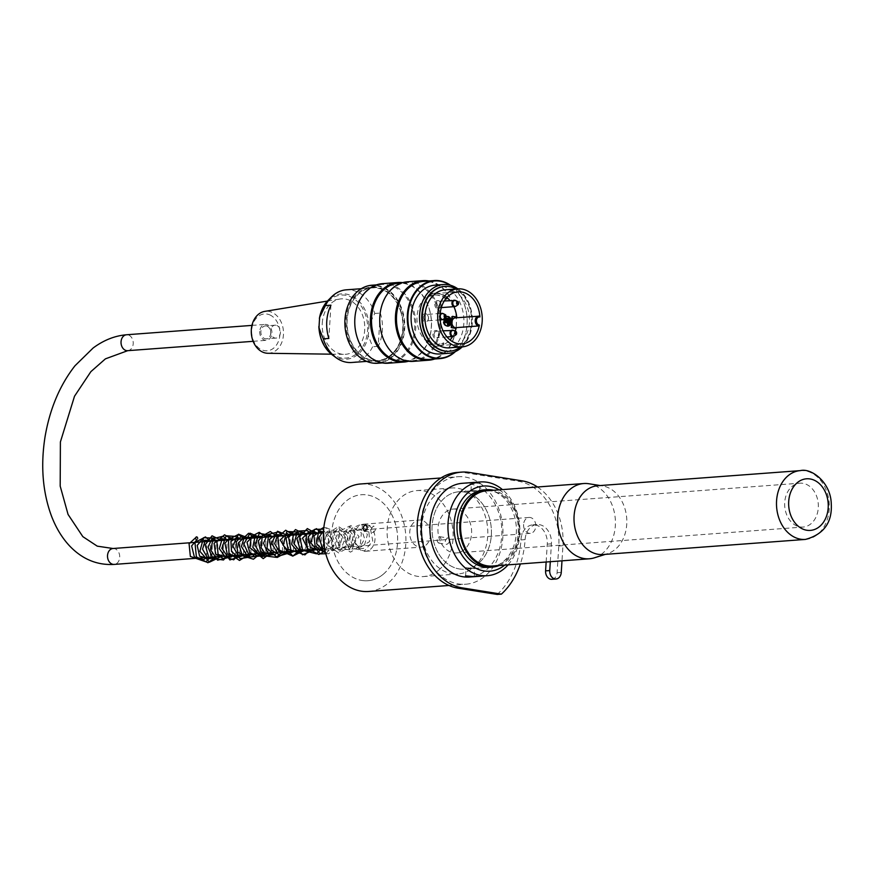 <?xml version="1.0" encoding="UTF-8"?>
<svg xmlns="http://www.w3.org/2000/svg" width="875" height="875" viewBox="0 0 875 875"><rect width="100%" height="100%" fill="white"/><g stroke="black" fill="none" stroke-linecap="round" stroke-linejoin="round"><path stroke-width="0.66" stroke-dasharray="4.38 3.28" d="M457.866 288.848A34.497 26.359 -94.3 0 1 462.208 346.905M434.941 285.163A34.497 26.359 -94.3 0 1 463.794 317.592A34.497 26.359 -94.3 0 1 440.081 353.959M460.425 347.036A32.506 24.839 85.7 0 0 471.997 316.98A32.506 24.839 85.7 0 0 456.094 288.98M445.058 289.811A29.105 22.236 -94.3 0 1 469.427 322.383A29.105 22.236 -94.3 0 1 449.389 347.856M388.259 363.223A39.889 30.472 85.7 0 0 415.691 321.191A39.889 30.472 85.7 0 0 382.331 283.675M402.675 282.636A39.889 30.472 -94.3 0 1 431.364 320.02A39.889 30.472 -94.3 0 1 408.548 361.244M413.23 361.364A39.889 30.472 85.7 0 0 440.65 319.32A39.889 30.472 85.7 0 0 407.291 281.816M428.903 280.962A39.889 30.472 -94.3 0 1 456.323 318.15A39.889 30.472 -94.3 0 1 434.722 359.002M454.825 351.816A38.697 29.575 85.7 0 0 449.848 285.086M404.075 328.978A38.697 29.575 -94.3 0 1 357.678 355.119A38.697 29.575 -94.3 0 1 361.878 288.673A38.697 29.575 -94.3 0 1 404.075 328.978M403.091 328.814A37.406 28.58 85.7 0 0 362.305 289.866A37.406 28.58 85.7 0 0 358.247 354.091A37.406 28.58 85.7 0 0 403.091 328.814M377.738 363.256A39.134 29.903 85.7 0 0 404.688 329A39.134 29.903 85.7 0 0 371.908 285.217M354.955 318.719A39.134 29.903 85.7 0 0 387.723 362.512A39.134 29.903 85.7 0 0 414.63 321.267A39.134 29.903 85.7 0 0 381.894 284.473A39.134 29.903 85.7 0 0 354.955 318.719M450.505 285.261A39.134 29.903 -94.3 0 1 455.448 351.542M429.33 359.406A39.134 29.903 85.7 0 0 456.236 318.161A39.134 29.903 85.7 0 0 423.5 281.367M379.914 316.859A39.134 29.903 85.7 0 0 412.683 360.653A39.134 29.903 85.7 0 0 439.589 319.397A39.134 29.903 85.7 0 0 406.864 282.603A39.134 29.903 85.7 0 0 379.914 316.859M404.359 361.266A39.134 29.903 85.7 0 0 431.266 320.02A39.134 29.903 85.7 0 0 398.541 283.227M449.356 351.269A32.506 24.839 85.7 0 0 471.439 317.023A32.506 24.839 85.7 0 0 444.522 286.431M403.014 328.705A36.761 28.087 85.7 0 0 362.939 290.423A36.761 28.087 85.7 0 0 358.947 353.544A36.761 28.087 85.7 0 0 403.014 328.705M276.916 325.522A6.464 4.944 -94.3 0 1 280.459 332.511A6.464 4.944 -94.3 0 1 276.008 338.1A6.464 4.944 -94.3 0 1 270.594 332.019A6.464 4.944 -94.3 0 1 275.045 325.194A6.464 4.944 -94.3 0 1 276.916 325.522M267.203 326.244A6.464 4.944 -94.3 0 1 270.747 333.233A6.464 4.944 -94.3 0 1 266.295 338.822A6.464 4.944 -94.3 0 1 260.892 332.741A6.464 4.944 -94.3 0 1 265.333 325.916A6.464 4.944 -94.3 0 1 267.203 326.244M269.784 314.891A18.473 14.109 -94.3 0 1 275.581 346.216A18.473 14.109 -94.3 0 1 252.077 336.011A18.473 14.109 -94.3 0 1 269.784 314.891M267.859 353.281A21.055 16.089 85.7 0 0 283.369 335.77A21.055 16.089 85.7 0 0 271.917 312.331A21.055 16.089 85.7 0 0 264.731 311.391M322.262 323.181A27.814 21.252 -94.3 0 1 339.981 299.009A27.814 21.252 -94.3 0 1 364.678 324.997A27.814 21.252 -94.3 0 1 344.116 354.353A27.814 21.252 -94.3 0 1 322.262 323.181M351.739 362.491A36.433 27.836 85.7 0 0 372.652 346.741L368.309 335.683L368.966 325.281L374.762 313.458A36.433 27.836 85.7 0 0 346.314 289.822M330.947 305.167L328.847 338.439M380.308 313.053A36.433 27.836 -94.3 0 1 378.197 346.325L380.308 313.053L374.762 313.458M378.197 346.325L372.652 346.741M400.695 311.522A36.433 27.836 -94.3 0 1 402.762 328.661A36.433 27.836 -94.3 0 1 377.672 360.555A36.433 27.836 -94.3 0 1 347.2 326.298A36.433 27.836 -94.3 0 1 372.247 287.886A36.433 27.836 -94.3 0 1 400.695 311.522M447.617 322.952L447.705 321.595M449.334 320.261L448.481 325.084M446.305 319.834L448.777 320.305M446.228 321.114L445.988 319.856M447.377 322.973L447.464 321.683L445.648 321.398L446.316 319.605M448.022 321.65L447.464 321.683M446.206 321.355L445.648 321.398M446.327 319.473L445.769 319.517M448.831 320.009L448.908 318.719L444.85 318.358M449.466 318.686L448.908 318.719M446.873 316.531A4.856 3.708 85.7 0 0 446.458 316.531A4.856 3.708 85.7 0 0 443.122 321.65A4.856 3.708 85.7 0 0 447.18 326.211A4.856 3.708 85.7 0 0 447.595 326.145M434.109 334.13A3.216 2.45 -94.3 0 1 436.33 331.319A3.216 2.45 -94.3 0 1 439.009 334.338A3.216 2.45 -94.3 0 1 436.8 337.717A3.216 2.45 -94.3 0 1 434.109 334.13M436.002 304.205A3.216 2.45 85.7 0 0 438.692 307.803A3.216 2.45 85.7 0 0 440.902 304.412A3.216 2.45 85.7 0 0 438.222 301.394A3.216 2.45 85.7 0 0 436.002 304.205M423.544 317.33A3.216 2.45 85.7 0 0 426.234 320.917A3.216 2.45 85.7 0 0 428.444 317.537A3.216 2.45 85.7 0 0 425.753 314.519A3.216 2.45 85.7 0 0 423.544 317.33M444.467 318.642A4.856 3.708 -94.3 0 1 446.502 316.641M432.906 334.064A4.08 3.117 85.7 0 0 437.347 338.308A4.08 3.117 85.7 0 0 437.784 331.308A4.08 3.117 85.7 0 0 432.906 334.064M434.798 304.139A4.08 3.117 85.7 0 0 439.239 308.383A4.08 3.117 85.7 0 0 439.677 301.383A4.08 3.117 85.7 0 0 434.798 304.139M422.33 317.264A4.08 3.117 85.7 0 0 426.77 321.508A4.08 3.117 85.7 0 0 427.219 314.508A4.08 3.117 85.7 0 0 422.33 317.264M479.281 316.127L456.816 317.8A26.086 19.928 85.7 0 0 456.805 317.734M453.884 306.666A26.086 19.928 85.7 0 0 449.958 300.519M446.884 297.533A26.086 19.928 85.7 0 0 446.666 297.358A26.086 19.928 85.7 0 0 435.017 293.584A26.086 19.928 85.7 0 0 430.216 294.733A26.086 19.928 85.7 0 0 417.047 316.422A26.086 19.928 85.7 0 0 427.241 341.841A26.086 19.928 85.7 0 0 438.9 345.614A26.086 19.928 85.7 0 0 443.691 344.466A26.086 19.928 85.7 0 0 450.045 339.948M452.648 336.536A26.086 19.928 85.7 0 0 455.208 331.133M452.452 316.356L451.62 316.411L450.898 327.742L455.022 328.398A1.291 0.984 85.7 0 1 455.492 328.628L456.323 328.573A1.291 0.984 85.7 0 0 456.017 328.377M451.73 327.677L450.898 327.742M456.302 317.767A26.523 20.267 -94.3 0 1 456.312 317.92L456.017 317.877A4.955 3.784 85.7 0 0 455.328 317.844M452.167 320.786A4.955 3.784 85.7 0 0 451.992 323.63M443.669 344.936L443.789 342.923A24.686 18.867 -94.3 0 1 438.791 344.214A24.686 18.867 -94.3 0 1 427.339 340.298L426.508 340.364A24.686 18.867 85.7 0 0 437.959 344.28A24.686 18.867 85.7 0 0 442.958 342.989L442.827 344.991A26.523 20.267 -94.3 0 1 438.102 346.106A26.523 20.267 -94.3 0 1 426.377 342.366L427.208 342.3A26.523 20.267 85.7 0 0 438.933 346.041A26.523 20.267 85.7 0 0 443.669 344.936L442.827 344.991M443.789 342.923L442.958 342.989M446.578 298.9L445.747 298.955A24.686 18.867 85.7 0 0 434.284 295.039A24.686 18.867 85.7 0 0 429.286 296.33L429.417 294.328A26.523 20.267 -94.3 0 1 434.153 293.212A26.523 20.267 -94.3 0 1 445.867 296.953L446.698 296.898L446.644 297.795M446.053 298.484A24.686 18.867 85.7 0 0 435.116 294.984A24.686 18.867 85.7 0 0 430.128 296.264L429.286 296.33M452.441 316.542L451.62 316.411M426.377 342.366L426.508 340.364M427.339 340.298L427.208 342.3M445.867 296.953L445.747 298.955M430.128 296.264L430.248 294.263L429.417 294.328M446.698 296.898A26.523 20.267 85.7 0 0 434.984 293.158A26.523 20.267 85.7 0 0 430.248 294.263M456.75 317.023L456.739 317.023A1.291 0.984 85.7 0 0 457.056 316.925L456.225 316.991A26.523 20.267 -94.3 0 1 456.236 317.056M457.144 317.855A26.523 20.267 85.7 0 0 457.056 316.925M456.323 328.573A26.523 20.267 85.7 0 0 456.52 327.688M259.733 331.395A7.973 6.092 85.7 0 0 266.405 340.32A7.973 6.092 85.7 0 0 271.895 331.92A7.973 6.092 85.7 0 0 265.223 324.417A7.973 6.092 85.7 0 0 259.733 331.395M523.589 524.431A7.973 6.092 85.7 0 0 530.272 533.356A7.973 6.092 85.7 0 0 535.762 524.956A7.973 6.092 85.7 0 0 529.091 517.453A7.973 6.092 85.7 0 0 523.589 524.431M438.539 570.27A43.116 32.944 85.7 0 0 451.194 520.68A43.116 32.944 85.7 0 0 416.905 490.58A43.116 32.944 85.7 0 0 387.264 536.036A43.116 32.944 85.7 0 0 423.325 576.581A43.116 32.944 85.7 0 0 438.539 570.27M383.064 574.405A43.116 32.944 85.7 0 0 395.719 524.825A43.116 32.944 85.7 0 0 361.43 494.725A43.116 32.944 85.7 0 0 331.789 540.17A43.116 32.944 85.7 0 0 367.85 580.727A43.116 32.944 85.7 0 0 383.064 574.405M425.917 545.136A13.584 10.38 85.7 0 0 429.909 529.517A13.584 10.38 85.7 0 0 419.103 520.034A13.584 10.38 85.7 0 0 409.762 534.352A13.584 10.38 85.7 0 0 421.127 547.127A13.584 10.38 85.7 0 0 425.917 545.136M370.442 549.281A13.584 10.38 85.7 0 0 374.434 533.663A13.584 10.38 85.7 0 0 363.628 524.18A13.584 10.38 85.7 0 0 354.288 538.497A13.584 10.38 85.7 0 0 365.652 551.272A13.584 10.38 85.7 0 0 370.442 549.281M197.673 538.453A1.509 0.973 84.7 0 1 196.438 539.788M364.087 525.875A1.509 0.973 -95.3 0 0 362.152 526.039A1.509 0.973 -95.3 0 0 364.087 525.875M373.647 526.17C370.836 528.183 370.595 530.316 372.925 532.569C375.78 530.852 376.119 528.73 373.942 526.181L373.647 526.17M439.261 536.648L439.567 536.67C441.941 539.241 441.602 541.373 438.55 543.047C436.417 540.827 436.658 538.694 439.261 536.648M447.508 537.972C444.883 540.006 444.642 542.139 446.797 544.37C449.827 542.686 450.166 540.553 447.814 537.983L447.508 537.972M602.973 554.531A34.497 26.359 85.7 0 0 607.611 553.634A34.497 26.359 85.7 0 0 626.697 518.164A34.497 26.359 85.7 0 0 602.558 485.931A34.497 26.359 85.7 0 0 597.844 485.723M458.347 583.909A53.9 41.18 85.7 0 0 465.73 584.227A53.9 41.18 85.7 0 0 502.797 527.417A53.9 41.18 85.7 0 0 457.713 476.733A53.9 41.18 85.7 0 0 420.459 528.719A53.9 41.18 85.7 0 0 458.347 583.909M459.288 568.947A38.806 29.652 85.7 0 0 464.614 569.177A38.806 29.652 85.7 0 0 491.291 528.27A38.806 29.652 85.7 0 0 458.839 491.783A38.806 29.652 85.7 0 0 432.009 529.211A38.806 29.652 85.7 0 0 459.288 568.947A38.806 29.652 85.7 0 0 464.614 569.177A38.806 29.652 85.7 0 0 491.291 528.27A38.806 29.652 85.7 0 0 458.839 491.783A38.806 29.652 85.7 0 0 432.009 529.211A38.806 29.652 85.7 0 0 459.288 568.947M499.188 565.512A38.806 29.652 85.7 0 0 519.028 526.203A38.806 29.652 85.7 0 0 493.577 490.262M492.264 566.038A37.734 28.831 85.7 0 0 518.208 526.258A37.734 28.831 85.7 0 0 486.653 490.788M594.409 557.812A37.734 28.831 85.7 0 0 615.289 519.017A37.734 28.831 85.7 0 0 588.886 483.755M800.133 526.925A21.995 16.8 85.7 0 0 803.141 527.045A21.995 16.8 85.7 0 0 818.267 503.869A21.995 16.8 85.7 0 0 799.87 483.186A21.995 16.8 85.7 0 0 784.667 504.405A21.995 16.8 85.7 0 0 800.133 526.925M453.414 552.792A21.995 16.8 85.7 0 0 456.422 552.923A21.995 16.8 85.7 0 0 471.548 529.747A21.995 16.8 85.7 0 0 453.152 509.064A21.995 16.8 85.7 0 0 437.948 530.283A21.995 16.8 85.7 0 0 453.414 552.792M452.091 573.737A43.116 32.944 85.7 0 0 457.997 573.989A43.116 32.944 85.7 0 0 487.648 528.544A43.116 32.944 85.7 0 0 451.577 487.998A43.116 32.944 85.7 0 0 421.772 529.583A43.116 32.944 85.7 0 0 452.091 573.737M361.944 580.475A43.116 32.944 85.7 0 0 367.85 580.727A43.116 32.944 85.7 0 0 397.502 535.27A43.116 32.944 85.7 0 0 361.43 494.725A43.116 32.944 85.7 0 0 331.625 536.32A43.116 32.944 85.7 0 0 361.944 580.475M368.648 591.467A53.9 41.18 85.7 0 0 405.716 534.658A53.9 41.18 85.7 0 0 360.631 483.973M473.692 568.411L466.091 567.711L473.692 568.411M472.456 482.727L480.058 483.448L472.456 482.727M478.527 491.936L470.936 491.05L478.527 491.936M508.08 564.856A46.998 35.919 85.7 0 0 502.458 489.606M499.1 489.858A42.689 32.616 -94.3 0 1 519.214 526.192A42.689 32.616 -94.3 0 1 504.711 565.108M462.383 483.295A46.998 35.919 -94.3 0 1 501.703 527.494A46.998 35.919 -94.3 0 1 469.383 577.041M483.798 489.913L458.839 491.783L483.798 489.913A38.806 29.652 -94.3 0 1 516.261 526.411A38.806 29.652 -94.3 0 1 489.573 567.317L464.614 569.177L489.573 567.317M550.298 561.706L551.425 543.834A17.248 13.18 85.7 0 0 536.987 524.53A17.248 13.18 85.7 0 0 525.109 539.623A77.612 59.303 -94.3 0 1 520.373 563.938M546.142 562.013L547.269 544.141A17.248 13.18 85.7 0 0 532.82 524.836A17.248 13.18 85.7 0 0 520.942 539.941A77.612 59.303 -94.3 0 1 497.252 594.442M457.395 472.423A58.209 44.483 -94.3 0 1 465.369 472.773L518.011 481.173A58.209 44.483 -94.3 0 1 558.786 545.978L557.091 572.698A7.547 5.764 -94.3 0 1 551.895 579.305M537.48 486.992A58.209 44.483 -94.3 0 1 562.942 545.672L561.991 560.831M341.502 357.897A31.587 24.139 -94.3 0 1 319.375 327.797A31.587 24.139 -94.3 0 1 342.869 295.028A31.587 24.139 -94.3 0 1 367.653 328.738A31.587 24.139 -94.3 0 1 341.502 357.897M332.205 354.802A32.758 25.036 85.7 0 0 368.309 335.683M368.966 325.281A32.758 25.036 85.7 0 0 353.839 296.997A32.758 25.036 85.7 0 0 328.136 300.333M456.258 331.691A1.509 1.148 -94.3 0 1 456.455 334.392M458.15 301.766A1.509 1.148 -94.3 0 1 458.347 304.478M445.681 314.88A1.509 1.148 -94.3 0 1 445.889 317.592M454.366 335.934A3.03 2.319 85.7 0 0 455.481 333.113A3.03 2.319 85.7 0 0 453.961 330.477M456.258 306.009A3.03 2.319 85.7 0 0 457.373 303.188A3.03 2.319 85.7 0 0 455.853 300.552M443.8 319.134A3.03 2.319 85.7 0 0 444.905 316.302A3.03 2.319 85.7 0 0 443.395 313.677M452.703 330.148A3.216 2.45 -94.3 0 1 454.923 332.883A3.216 2.45 -94.3 0 1 453.556 336.284M454.595 300.223A3.216 2.45 -94.3 0 1 456.816 302.958A3.216 2.45 -94.3 0 1 455.448 306.359M440.048 318.478A3.216 2.45 -94.3 0 1 439.48 316.138A3.216 2.45 -94.3 0 1 440.103 314.3M442.542 313.447A3.216 2.45 -94.3 0 1 444.38 316.345A3.216 2.45 -94.3 0 1 442.991 319.484M456.848 317.811L456.017 317.877M455.853 328.344L455.022 328.398M127.717 350.678A7.973 6.092 85.7 0 0 133.208 342.267A7.973 6.092 85.7 0 0 126.536 334.764M113.028 548.505A7.973 6.092 -94.3 0 1 119.7 555.997A7.973 6.092 -94.3 0 1 114.209 564.408M805.459 539.416A34.497 26.359 85.7 0 0 829.183 503.059A34.497 26.359 85.7 0 0 800.33 470.619M525.109 539.623L520.942 539.941M551.425 543.834L547.269 544.141M561.258 572.392L557.091 572.698M562.942 545.672L558.786 545.978M522.178 480.867L518.011 481.173M469.536 472.456L465.369 472.773M382.32 362.917L387.723 362.512M376.502 284.867L381.894 284.473M407.291 361.047L412.683 360.653M401.461 283.008L406.864 282.603M275.045 325.194L265.333 325.916M276.008 338.1L266.295 338.822M331.395 354.178L344.116 354.353M327.425 301.077L339.981 299.009M318.85 326.528L318.916 327.808M366.658 361.386L377.672 360.555M361.244 288.717L372.247 287.886M443.056 330.816L436.33 331.319M446.983 336.962L436.8 337.717M444.292 300.934L438.222 301.394M441.317 307.606L438.692 307.803M440.18 313.436L425.753 314.519M440.147 319.878L426.234 320.917M447.289 316.466L446.458 316.531M448.011 326.145L447.18 326.211M438.9 345.614L461.923 343.897M435.017 293.584L458.041 291.867M437.959 344.28L438.791 344.214M434.284 295.039L435.116 294.984M434.984 293.158L434.153 293.212M438.933 346.041L438.102 346.106M253.137 341.316L266.405 340.32M251.945 325.402L265.223 324.417M529.091 517.453L323.433 532.798M530.272 533.356L324.614 548.712M457.997 573.989L423.325 576.581M451.577 487.998L416.905 490.58M365.652 551.272L421.127 547.127M363.628 524.18L419.103 520.034M206.456 557.528L206.784 541.505M212.013 557.113L212.352 541.089M217.536 556.697L217.897 540.673M223.114 556.281L223.42 540.258M228.67 555.866L228.988 539.842M234.183 555.461L236.217 552.059L234.544 539.438M239.739 555.045L240.067 539.022M245.306 554.63L248.205 545.573L245.613 538.606M250.841 554.214L251.191 538.191M256.364 553.798L257.108 552.869L256.714 537.775M261.953 553.383L262.248 537.37M267.488 552.967L270.364 545.88L267.827 536.944M273.011 552.562L273.372 536.539M278.578 552.147L278.895 536.123M284.145 551.731L284.462 535.708M289.669 551.316L290.544 550.156L290.019 535.292M295.214 550.9L298.102 543.419L295.542 534.877M300.781 550.484L301.087 534.472M300.628 533.98L298.452 532.612M306.316 550.08L308.842 545.059L306.666 534.045M311.839 549.664L312.2 533.641M317.417 549.248L319.353 546.066L317.723 533.225M322.962 548.833L323.291 532.809M325.052 550.823L331.308 538.322L323.553 530.502M324.855 549.883L331.581 549.959L336.941 540.466L333.069 530.808L327.042 531.409L324.789 541.297L331.144 549.85L339.511 547.717L342.3 536.791L336.995 529.648L330.444 535.041L331.942 545.092L339.106 549.938L346.084 545.913L347.78 536.058L339.795 529.419L335.606 537.961L340.955 548.341L350.984 546.416L353.292 535.445L347.834 528.741L341.381 534.855L349.344 549.052L359.122 536.736L352.078 528.303L347.069 533.87L349.07 544.6L359.45 547.848L364.667 538.803L361.364 529.145L354.966 529.145L352.537 539.273L359.242 547.903L369.545 541.625L368.922 531.366L363.256 527.45M210.328 557.233L210.295 541.242M215.884 556.828L215.852 540.827M221.43 556.413L223.398 550.211L221.408 540.411M226.997 555.997L226.953 539.995M232.52 555.581L232.488 539.591M238.066 555.166L238.055 539.175M243.644 554.75L243.6 538.759M249.189 554.334L250.589 541.68L249.123 538.344M254.702 553.93L254.691 537.928M260.269 553.514L260.247 537.513M265.836 553.098L265.77 537.097M271.359 552.683L271.316 536.692M276.894 552.267L276.883 536.277M282.472 551.852L282.428 535.861M288.017 551.436L289.516 539.164L287.952 535.445M293.53 551.031L293.53 535.03M299.108 550.616L299.075 534.614M304.664 550.2L306.283 545.858L304.598 534.209M310.177 549.784L310.155 533.794M315.733 549.369L316.805 547.094L315.711 533.378M321.3 548.953L321.256 532.962M325.084 550.977L328.88 539.962L323.673 529.123M325.784 553.766L333.867 544.556L328.519 528.314L323.859 527.352M325.697 553.459L328.464 553.831L338.636 546.328L338.22 532.273L326.528 528.019L323.52 531.005M324.505 548.122L325.894 549.773L340.32 551.075L345.45 537.447L338.045 526.794L327.764 533.498L329.098 546.186L338.658 552.934L348.688 547.444L350.503 534.548L338.658 526.608L332.642 536.528L337.247 549.248L352.067 549.642L356.497 536.353L349.464 526.072L339.314 531.344L340.025 545.048L350.47 552.169L360.205 545.923L361.375 532.886L350.744 525.492L343.755 535.62L349.158 549.161L363.639 548.395L367.413 534.439L359.406 524.967L351.673 528.325L349.398 538.683L354.703 548.734L364.427 550.922L372.816 541.144L370.245 527.877L362.972 524.442M364.678 531.256L372.925 532.569M365.706 524.869L373.942 526.181M438.55 543.058L446.797 544.37M439.567 536.67L447.814 537.983M602.558 485.931L600.195 485.548M607.611 553.634L605.336 554.356M456.422 552.923L803.141 527.045M453.152 509.064L799.87 483.186M448.984 585.473L465.73 584.227M440.956 477.98L457.713 476.733M474.184 576.395L474.698 568.258M465.577 575.859L466.091 567.711M479.544 491.586L480.058 483.448M470.936 491.05L471.45 482.902M536.987 524.53L532.82 524.836"/><path stroke-width="1.31" d="M462.208 346.905A34.497 26.359 -94.3 0 1 448.492 353.325A34.497 26.359 -94.3 0 1 419.606 314.727A34.497 26.359 -94.3 0 1 443.363 284.528A34.497 26.359 -94.3 0 1 457.866 288.848M448.492 353.325L440.081 353.959A34.497 26.359 -94.3 0 1 411.184 315.35A34.497 26.359 -94.3 0 1 434.941 285.163L443.363 284.528M456.094 288.98A32.506 24.839 85.7 0 0 444.795 286.409A32.506 24.839 85.7 0 0 422.406 314.869A32.506 24.839 85.7 0 0 449.641 351.258A32.506 24.839 85.7 0 0 460.425 347.036M462.142 346.905L449.389 347.856A29.105 22.236 -94.3 0 1 425.009 315.284A29.105 22.236 -94.3 0 1 445.058 289.811L457.811 288.859A29.105 22.236 85.7 0 0 437.795 319.539A29.105 22.236 85.7 0 0 462.142 346.905A29.105 22.236 85.7 0 0 482.191 321.431A29.105 22.236 85.7 0 0 457.811 288.859M397.994 282.505L382.331 283.675A39.889 30.472 85.7 0 0 354.856 318.587A39.889 30.472 85.7 0 0 388.259 363.223L403.933 362.053A39.889 30.472 -94.3 0 1 370.53 317.417A39.889 30.472 -94.3 0 1 397.994 282.505A39.889 30.472 -94.3 0 1 402.675 282.636M408.548 361.244A39.889 30.472 -94.3 0 1 403.933 362.053M422.964 280.645L407.291 281.816A39.889 30.472 85.7 0 0 379.827 316.728A39.889 30.472 85.7 0 0 413.23 361.364L428.903 360.194A39.889 30.472 -94.3 0 1 395.5 315.558A39.889 30.472 -94.3 0 1 422.964 280.645A39.889 30.472 -94.3 0 1 428.903 280.962M434.722 359.002A39.889 30.472 -94.3 0 1 428.903 360.194M449.848 285.086A38.697 29.575 85.7 0 0 407.98 314.836A38.697 29.575 85.7 0 0 422.931 352.417A38.697 29.575 85.7 0 0 454.825 351.816M376.502 284.867L371.908 285.217A39.134 29.903 85.7 0 0 344.969 319.462A39.134 29.903 85.7 0 0 377.738 363.256L382.32 362.917M455.448 351.542A39.134 29.903 -94.3 0 1 440.147 358.597A39.134 29.903 -94.3 0 1 407.378 314.803A39.134 29.903 -94.3 0 1 434.317 280.558A39.134 29.903 -94.3 0 1 450.505 285.261M434.317 280.558L423.5 281.367A39.134 29.903 85.7 0 0 396.561 315.613A39.134 29.903 85.7 0 0 429.33 359.406L440.147 358.597M401.461 283.008L398.541 283.227A39.134 29.903 85.7 0 0 371.591 317.483A39.134 29.903 85.7 0 0 404.359 361.266L407.291 361.047M444.522 286.431A32.506 24.839 85.7 0 0 444.248 286.453A32.506 24.839 85.7 0 0 421.859 314.913A32.506 24.839 85.7 0 0 449.083 351.291A32.506 24.839 85.7 0 0 449.356 351.269M327.425 301.077L264.731 311.391A21.055 16.089 85.7 0 0 251.322 329.689A21.055 16.089 85.7 0 0 267.859 353.281L331.395 354.178M323.302 338.855L328.847 338.439A36.433 27.836 -94.3 0 1 330.947 305.167L325.402 305.583L319.616 317.395L318.959 327.797L323.302 338.855A36.433 27.836 85.7 0 0 335.956 357.591A36.433 27.836 85.7 0 0 351.739 362.491L366.658 361.386M361.244 288.717L346.314 289.822A36.433 27.836 85.7 0 0 331.428 297.019A36.433 27.836 85.7 0 0 325.402 305.583M448.262 321.387L446.458 321.092L446.534 319.812L449.334 320.261L449.028 325.052L448.044 324.888L448.262 321.387L446.217 321.191M445.419 318.041L445.134 322.481L447.934 322.93L448.022 321.65L446.206 321.355L446.327 319.473L449.389 319.966L449.466 318.686L445.277 318.052M448.044 324.888L447.486 324.931L447.617 322.952M449.028 325.052L447.486 324.931M447.934 322.93L444.588 322.525L444.85 318.358M446.316 319.605L449.389 319.966M445.134 322.481L444.588 322.525M447.595 326.145A4.856 3.708 85.7 0 0 450.516 321.956A4.856 3.708 85.7 0 0 446.873 316.531M479.281 316.127L479.894 316.958A26.086 19.928 85.7 0 0 458.041 291.867A26.086 19.928 85.7 0 0 440.103 319.364A26.086 19.928 85.7 0 0 461.923 343.897A26.086 19.928 85.7 0 0 479.38 325.084L478.658 325.959A4.955 3.784 -94.3 0 1 475.202 320.863A4.955 3.784 -94.3 0 1 478.636 316.105A4.955 3.784 -94.3 0 1 479.281 316.127L479.894 316.958A4.102 3.128 85.7 0 0 476.427 320.513A4.102 3.128 85.7 0 0 479.38 325.084M446.502 316.641A4.856 3.708 -94.3 0 1 447.289 316.466A4.856 3.708 -94.3 0 1 451.347 321.902A4.856 3.708 -94.3 0 1 448.011 326.145A4.856 3.708 -94.3 0 1 444.511 323.728A4.856 3.708 -94.3 0 1 444.467 318.642M456.805 317.734A26.086 19.928 85.7 0 0 456.739 317.023A26.086 19.928 85.7 0 0 453.884 306.666M449.958 300.519A26.086 19.928 85.7 0 0 446.884 297.533M450.045 339.948A26.086 19.928 85.7 0 0 452.648 336.536M455.208 331.133A26.086 19.928 85.7 0 0 456.017 328.377A26.086 19.928 85.7 0 0 456.192 327.633L478.658 325.959M452.441 316.542L456.575 317.012L452.452 316.356L451.73 327.677L455.853 328.344A1.291 0.984 85.7 0 1 456.017 328.377M479.369 316.138L455.328 317.844A4.955 3.784 85.7 0 0 452.167 320.786M451.992 323.63A4.955 3.784 85.7 0 0 455.394 327.698L455.689 327.753A26.523 20.267 -94.3 0 1 455.569 328.289M446.644 297.795L446.578 298.9A24.686 18.867 85.7 0 0 446.053 298.484M456.575 317.012A1.291 0.984 85.7 0 0 456.739 317.023L455.919 317.078A1.291 0.984 85.7 0 0 456.094 317.045M456.236 317.056A26.523 20.267 -94.3 0 1 456.302 317.767M196.438 539.788A1.509 0.973 84.7 0 1 196.547 536.867A1.509 0.973 84.7 0 1 197.673 538.453M365.4 524.858L365.706 524.869C367.894 527.417 367.555 529.539 364.678 531.256C362.37 529.003 362.611 526.87 365.4 524.858M800.33 470.619L597.844 485.723A34.497 26.359 85.7 0 0 574 519.006A34.497 26.359 85.7 0 0 598.248 554.323A34.497 26.359 85.7 0 0 602.973 554.531L805.459 539.416C823.823 534.384 832.42 522.419 831.25 503.508C830.648 482.136 811.136 467.731 800.33 470.619A34.497 26.359 85.7 0 0 776.486 503.891A34.497 26.359 85.7 0 0 800.734 539.219A34.497 26.359 85.7 0 0 805.459 539.416M493.577 490.262A38.806 29.652 85.7 0 0 486.577 489.705A38.806 29.652 85.7 0 0 459.747 527.144A38.806 29.652 85.7 0 0 487.025 566.88A38.806 29.652 85.7 0 0 492.352 567.109A38.806 29.652 85.7 0 0 499.188 565.512M600.195 485.548L588.886 483.755A37.734 28.831 85.7 0 0 583.734 483.536L486.653 490.788A37.734 28.831 85.7 0 0 460.578 527.177A37.734 28.831 85.7 0 0 487.102 565.808A37.734 28.831 85.7 0 0 492.264 566.038L589.345 558.786A37.734 28.831 85.7 0 0 594.409 557.812L605.336 554.356M583.734 483.536A37.734 28.831 85.7 0 0 557.659 519.936A37.734 28.831 85.7 0 0 584.183 558.567A37.734 28.831 85.7 0 0 589.345 558.786M440.956 477.98L360.631 483.973A53.9 41.18 85.7 0 0 323.378 535.959A53.9 41.18 85.7 0 0 361.266 591.161A53.9 41.18 85.7 0 0 368.648 591.467L448.984 585.473M473.178 576.57L465.577 575.859L473.178 576.57M502.458 489.606A46.998 35.919 85.7 0 0 480.419 481.95A46.998 35.919 85.7 0 0 447.934 527.286A46.998 35.919 85.7 0 0 480.966 575.411A46.998 35.919 85.7 0 0 487.408 575.695A46.998 35.919 85.7 0 0 508.08 564.856M504.711 565.108A42.689 32.616 -94.3 0 1 484.017 570.938A42.689 32.616 -94.3 0 1 454.913 516.994A42.689 32.616 -94.3 0 1 499.1 489.858M487.408 575.695L469.383 577.041A46.998 35.919 -94.3 0 1 462.941 576.756A46.998 35.919 -94.3 0 1 429.898 528.631A46.998 35.919 -94.3 0 1 462.383 483.295L480.419 481.95M492.352 567.109L489.573 567.317A38.806 29.652 -94.3 0 1 484.258 567.087A38.806 29.652 -94.3 0 1 456.98 527.352A38.806 29.652 -94.3 0 1 483.798 489.913L486.577 489.705M520.373 563.938A77.612 59.303 -94.3 0 1 501.408 594.136L462.241 587.88A58.209 44.483 -94.3 0 1 421.312 528.27A58.209 44.483 -94.3 0 1 461.552 472.117A58.209 44.483 -94.3 0 1 469.536 472.456L522.178 480.867A58.209 44.483 -94.3 0 1 537.48 486.992M501.408 594.136L497.252 594.442L458.073 588.186A58.209 44.483 -94.3 0 1 417.156 528.577A58.209 44.483 -94.3 0 1 457.395 472.423L461.552 472.117M561.991 560.831L561.258 572.392A7.547 5.764 -94.3 0 1 556.062 578.998A7.547 5.764 -94.3 0 1 549.741 570.555L550.298 561.706M556.062 578.998L551.895 579.305A7.547 5.764 -94.3 0 1 545.584 570.861L546.142 562.013M318.959 327.797A32.758 25.036 85.7 0 0 332.205 354.802C324.308 348.523 319.878 339.522 318.916 327.808L318.85 326.528M319.375 318.544C320.644 311.117 323.564 305.047 328.136 300.333A32.758 25.036 85.7 0 0 319.616 317.395M455.952 331.581A1.509 1.148 -94.3 0 1 456.258 331.691L456.455 334.403A1.509 1.148 -94.3 0 1 454.738 333.364A1.509 1.148 -94.3 0 1 455.952 331.581M457.844 301.656A1.509 1.148 -94.3 0 1 458.15 301.766L458.347 304.478A1.509 1.148 -94.3 0 1 456.63 303.439A1.509 1.148 -94.3 0 1 457.844 301.656M444.139 316.094A1.509 1.148 -94.3 0 1 445.681 314.88L445.889 317.592A1.509 1.148 -94.3 0 1 444.139 316.094M456.258 331.691L453.961 330.477A3.03 2.319 85.7 0 0 453.359 330.28A3.03 2.319 85.7 0 0 450.855 332.905A3.03 2.319 85.7 0 0 451.948 335.781A3.03 2.319 85.7 0 0 454.366 335.934L452.747 336.536A3.216 2.45 -94.3 0 1 450.056 332.938A3.216 2.45 -94.3 0 1 452.266 330.127A3.216 2.45 -94.3 0 1 452.703 330.148M458.15 301.766L455.853 300.552A3.03 2.319 85.7 0 0 455.252 300.355A3.03 2.319 85.7 0 0 452.747 302.991A3.03 2.319 85.7 0 0 453.841 305.867A3.03 2.319 85.7 0 0 456.258 306.009L454.639 306.611A3.216 2.45 -94.3 0 1 451.948 303.013A3.216 2.45 -94.3 0 1 454.158 300.202A3.216 2.45 -94.3 0 1 454.595 300.223M445.681 314.88L443.395 313.677A3.03 2.319 85.7 0 0 440.289 316.105A3.03 2.319 85.7 0 0 441.372 318.981A3.03 2.319 85.7 0 0 443.8 319.134L442.17 319.736A3.216 2.45 -94.3 0 1 440.048 318.478M453.556 336.284A3.216 2.45 -94.3 0 1 452.747 336.536L446.983 336.962M455.448 306.359A3.216 2.45 -94.3 0 1 454.639 306.611L441.317 307.606M440.103 314.3A3.216 2.45 -94.3 0 1 441.7 313.327A3.216 2.45 -94.3 0 1 442.542 313.447M442.991 319.484A3.216 2.45 -94.3 0 1 442.17 319.736L440.147 319.878M456.192 327.644L455.394 327.698M251.945 325.402L126.536 334.764A7.973 6.092 85.7 0 0 121.045 341.753A7.973 6.092 85.7 0 0 127.717 350.678L253.137 341.316M126.536 334.764C114.855 335.737 103.72 340.145 93.133 347.998L74.987 365.761C59.719 385.339 49.733 409.106 45.008 437.052C40.578 465.434 42.623 491.455 51.133 515.112C55.727 527.461 61.939 537.797 69.792 546.131C82.447 559.3 97.256 565.392 114.209 564.408A7.973 6.092 -94.3 0 1 107.527 555.483A7.973 6.092 -94.3 0 1 113.028 548.505L97.256 546.153L82.83 536.637L68.064 514.445L60.189 486.117L60.397 441.952L74.517 396.222L90.88 371.645L105.427 358.848L127.717 350.678M806.827 530.25A25.867 19.764 -94.3 0 1 792.159 489.048A25.867 19.764 -94.3 0 1 826.35 494.506A25.867 19.764 -94.3 0 1 806.827 530.25M462.241 587.88L458.073 588.186M549.741 570.555L545.584 570.861M449.083 351.291L449.641 351.258M444.248 286.453L444.795 286.409M332.205 354.802L335.956 357.591M328.136 300.333L331.428 297.019M456.455 334.403L454.366 335.934M458.347 304.478L456.258 306.009M445.889 317.592L443.8 319.134M453.961 330.477L443.056 330.816M455.853 300.552L444.292 300.934M443.395 313.677L440.18 313.436M323.433 532.798L113.028 548.505M324.614 548.712L114.209 564.408M196.831 539.875L191.636 545.891L194.37 557.036L203.733 559.628L206.456 557.528M206.784 541.505L202.147 539.492L197.192 545.42L199.609 556.216L210.241 558.677L212.013 557.113M212.352 541.089L205.341 540.181L202.552 549.15L207.758 558.261L217.536 556.697M217.897 540.673L211.739 539.175L208.02 547.138L212.242 557.036L223.114 556.281M223.42 540.258L220.489 538.322L214.069 543.244L215.589 554.028L223.464 558.622L228.67 555.866M228.988 539.842L222.217 538.748L219.286 548.625L225.805 557.725L234.183 555.461M234.544 539.438L229.786 537.425L224.93 543.342L227.227 554.028L237.759 556.719L239.739 555.045M240.067 539.022L237.53 537.206L230.923 541.352L231.492 551.436L238.339 557.331L245.306 554.63M245.613 538.606L241.073 536.583L236.162 541.953L237.825 552.431L248.336 556.216L250.841 554.214M251.191 538.191L250.37 537.381L244.245 537.228L241.423 546.525L247.1 555.647L256.364 553.798M256.714 537.775L253.466 535.773L247.013 542.237L249.736 552.759L257.841 555.964L261.953 553.383M262.248 537.37L261.067 536.266L255.019 536.692L252.798 547.258L260.039 555.559L267.488 552.967M267.827 536.944L263.102 534.953L258.18 541.045L260.772 551.873L270.484 554.586L273.011 552.562M273.372 536.539L267.159 535.062L263.495 543.255L267.991 553.12L278.578 552.147M278.895 536.123L275.898 534.155L269.456 539.438L271.239 550.156L279.136 554.466L284.145 551.731M284.462 535.708L277.714 534.592L274.663 543.736L280.197 553.077L289.669 551.316M290.019 535.292L287.033 533.378L280.252 539.984L288.367 553.602L295.214 550.9M295.542 534.877L291.025 532.831L286.016 538.486L288.072 549.205L298.058 552.562L300.781 550.484M298.452 532.612L293.541 534.1L291.648 544.392L298.441 552.53L306.316 550.08M306.666 534.045L301.798 532.066L296.92 538.65L300.114 549.577L310.767 550.703L311.839 549.664M312.2 533.641L309.159 531.683L302.466 538.212L309.159 551.578L317.417 549.248M317.723 533.225L313.294 531.191L308.197 536.878L310.428 547.761L321.464 550.211L322.962 548.833M323.291 532.809L320.72 531.005L313.961 535.719L315.12 546.022L322.416 551.184L325.052 550.823M323.553 530.502L319.047 537.436L322.361 547.969L324.855 549.883M196.547 536.867L189.077 543.78L190.356 556.445L205.942 561.859L210.328 557.233M210.295 541.242L205.472 536.911L194.95 542.478L196.383 556.85L207.933 562.756L215.884 556.828M215.852 540.827L213.588 538.059L203.58 537.72L199.872 551.305L209.431 562.198L221.43 556.413M221.408 540.411L212.045 535.806L205.177 544.873L208.972 558.053L223.486 560L226.997 555.997M226.953 539.995L223.158 536.189L212.975 538.694L210.897 550.2L217.547 560.164L231.798 556.752L232.52 555.581M232.488 539.591L224.536 534.8L216.88 541.57L218.116 554.378L233.68 559.814L238.066 555.166M238.055 539.175L235.78 536.43L226.144 535.784L221.823 548.308L229.873 559.945L243.162 555.527L243.644 554.75M243.6 538.759L238.569 534.373L228.419 539.514L229.031 553.241L239.477 560.448L249.189 554.334M249.123 538.344L238.547 534.209L232.761 545.891L239.936 558.644L252.744 556.609L254.702 553.93M254.691 537.928L248.598 533.269L238.383 542.916L242.342 555.669L253.433 559.223L260.269 553.514M260.247 537.513L250.02 533.203L243.852 543.998L249.878 557.014L263.955 555.658L265.836 553.098M265.77 537.097L259.23 532.328L251.377 536.43L249.769 547.531L263.2 558.655L271.359 552.683M271.316 536.692L270.309 535.216L259.241 533.433L254.997 545.016L261.603 556.653L275.559 554.214L276.894 552.267M276.883 536.277L270.309 531.519L262.259 535.992L261.133 547.673L267.116 556.194L276.27 557.331L282.472 551.852M282.428 535.861L278.381 531.902L268.592 534.373L267.006 548.352L277.178 557.473L288.017 551.436M287.952 535.445L277.506 531.245L271.6 543.145L279.158 555.942L293.005 551.873L293.53 551.031M293.53 535.03L285.688 530.217L277.856 537.075L279.278 550.123L292.841 556.128L299.108 550.616M299.075 534.614L296.844 531.934L286.814 531.53L283.095 545.212L292.797 556.062L304.664 550.2M304.598 534.209L295.498 529.572L288.619 537.469L290.883 550.091L304.916 554.892L310.177 549.784M310.155 533.794L307.278 530.545L297.369 531.147L294.12 543.988L302.531 554.783L315.733 549.369M315.711 533.378L307.344 528.577L299.677 536.769L302.717 550.331L316.433 553.82L321.3 548.953M321.256 532.962L316.531 528.675L306.031 533.859L307.223 548.384L318.861 554.477L325.084 550.977M323.673 529.123L314.573 529.397L310.789 542.894L320.195 553.875L325.784 553.766M323.859 527.352L318.708 530.447L316.641 543.692L325.697 553.459M323.52 531.005L324.505 548.122"/></g></svg>
